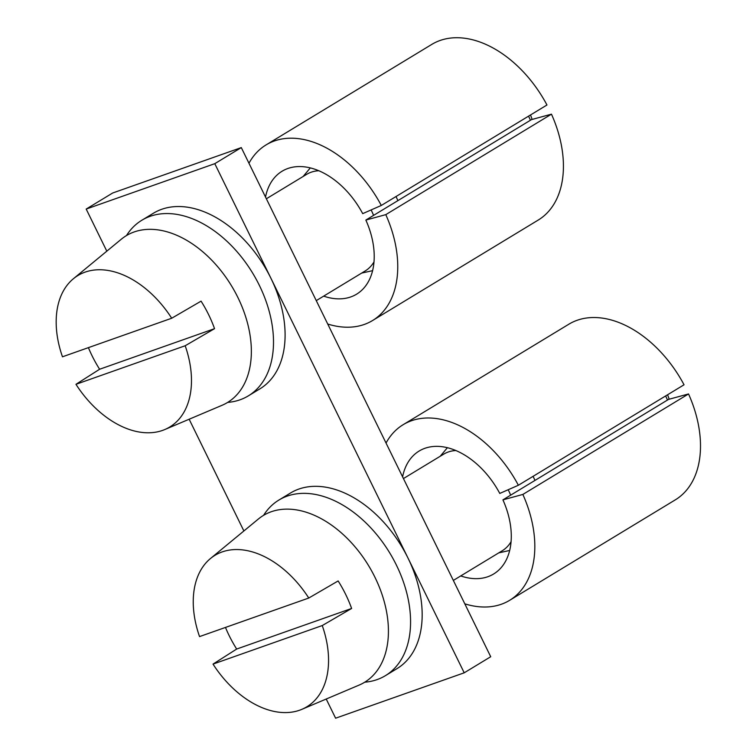 <?xml version="1.0" encoding="UTF-8"?>
<svg xmlns="http://www.w3.org/2000/svg" width="756" height="756" viewBox="0 0 756 756"><rect width="100%" height="100%" fill="white"/><g stroke="black" fill="none" stroke-linecap="round" stroke-linejoin="round"><path stroke-width="1.13" d="M106.813 251.172L86.193 209.062L214.789 163.674L464.212 672.812L335.607 718.2L326.214 699.026M243.886 530.967L189.151 419.23M86.193 209.062L112.701 192.988L241.296 147.6L490.72 656.728L464.212 672.812M214.789 163.674L241.296 147.6M164.827 429.531A88.575 58.108 -121.2 0 0 184.436 411.33A88.575 58.108 -121.2 0 0 185.182 345.757L75.959 384.313A88.575 58.108 -121.2 0 0 164.827 429.531L221.999 405.32A97.562 64.005 -121.2 0 0 243.602 385.267A97.562 64.005 -121.2 0 0 218.626 267.822A97.562 64.005 -121.2 0 0 121.281 239.236L73.389 278.747A88.575 58.108 -121.2 0 0 63.221 291.221A88.575 58.108 -121.2 0 0 62.474 356.794L171.706 318.238A88.575 58.108 -121.2 0 0 73.389 278.747M171.706 318.238L201.068 301.153A93.064 61.056 58.8 0 1 214.543 328.671L185.182 345.757M75.959 384.313L99.612 369.249A93.064 61.056 58.8 0 1 88.405 347.637M99.612 369.249L214.543 328.671M126.488 235.57A102.693 67.369 58.8 0 1 141.816 220.261A102.693 67.369 58.8 0 1 242.09 257.824A102.693 67.369 58.8 0 1 265.337 377.698A102.693 67.369 58.8 0 1 248.318 395.879A102.693 67.369 58.8 0 1 227.669 402.4M248.318 395.879L259.922 388.849A102.693 67.369 -121.2 0 0 276.932 370.667A102.693 67.369 -121.2 0 0 253.685 250.794A102.693 67.369 -121.2 0 0 153.411 213.23L141.816 220.261M373.577 215.375A56.483 37.053 -121.2 0 0 371.13 209.932M318.748 170.733A56.483 37.053 -121.2 0 0 306.605 174.371L266.367 198.771M316.263 300.623L365.176 270.96A56.483 37.053 -121.2 0 0 374.022 261.869M396.012 196.541A64.184 42.109 58.8 0 1 397.892 200.624M530.428 120.251A64.184 42.109 -121.2 0 0 528.548 116.159M532.101 119.429A38.509 25.269 -121.2 0 0 530.485 114.988M551.464 114.165L385.787 214.638L365.847 220.062L531.525 119.59L551.464 114.165A102.693 67.369 -121.2 0 1 538.244 220.053L372.576 320.525A102.693 67.369 -121.2 0 0 385.787 214.638M381.298 205.462A102.693 67.369 -121.2 0 0 266.074 144.906L431.742 44.434A102.693 67.369 -121.2 0 1 546.966 104.989L381.298 205.462L362.7 213.636A71.886 47.165 -121.2 0 0 282.045 171.253A71.886 47.165 -121.2 0 0 265.526 197.051M323.662 296.135A71.886 47.165 -121.2 0 0 356.596 294.178A71.886 47.165 -121.2 0 0 365.847 220.062M266.074 144.906A102.693 67.369 -121.2 0 0 248.97 163.249M327.735 324.04A102.693 67.369 -121.2 0 0 372.576 320.525M301.899 709.326A88.575 58.108 -121.2 0 0 321.508 691.126A88.575 58.108 -121.2 0 0 322.254 625.552L213.022 664.108A88.575 58.108 -121.2 0 0 301.899 709.326L359.072 685.116A97.562 64.005 -121.2 0 0 380.665 665.063A97.562 64.005 -121.2 0 0 355.698 547.618A97.562 64.005 -121.2 0 0 258.354 519.032L210.451 558.542A88.575 58.108 -121.2 0 0 200.293 571.016A88.575 58.108 -121.2 0 0 199.546 636.59L308.769 598.034A88.575 58.108 -121.2 0 0 210.451 558.542M308.769 598.034L338.14 580.948A93.064 61.056 58.8 0 1 351.616 608.467L322.254 625.552M213.022 664.108L236.675 649.045A93.064 61.056 58.8 0 1 225.477 627.433M236.675 649.045L351.616 608.467M263.56 515.365A102.693 67.369 58.8 0 1 278.888 500.056A102.693 67.369 58.8 0 1 379.162 537.62A102.693 67.369 58.8 0 1 402.409 657.493A102.693 67.369 58.8 0 1 385.39 675.675A102.693 67.369 58.8 0 1 364.742 682.195M385.39 675.675L396.985 668.644A102.693 67.369 -121.2 0 0 414.005 650.462A102.693 67.369 -121.2 0 0 390.757 530.589A102.693 67.369 -121.2 0 0 290.484 493.025L278.888 500.056M510.65 495.161A56.483 37.053 -121.2 0 0 508.202 489.727M455.821 450.529A56.483 37.053 -121.2 0 0 443.668 454.167L403.439 478.567M453.335 580.419L502.249 550.755A56.483 37.053 -121.2 0 0 511.094 541.665M533.084 476.327A64.184 42.109 58.8 0 1 534.965 480.419M667.501 400.047A64.184 42.109 -121.2 0 0 665.62 395.955M669.164 399.225A38.509 25.269 -121.2 0 0 667.548 394.783M688.536 393.952L522.859 494.433L502.92 499.858L668.587 399.376L688.536 393.952A102.693 67.369 -121.2 0 1 675.316 499.848L509.648 600.321A102.693 67.369 -121.2 0 0 522.859 494.433M518.37 485.257A102.693 67.369 -121.2 0 0 403.137 424.702L568.814 324.23A102.693 67.369 -121.2 0 1 684.038 384.785L518.37 485.257L499.773 493.432A71.886 47.165 -121.2 0 0 419.117 451.048A71.886 47.165 -121.2 0 0 402.598 476.847M460.735 575.93A71.886 47.165 -121.2 0 0 493.668 573.974A71.886 47.165 -121.2 0 0 502.92 499.858M403.137 424.702A102.693 67.369 -121.2 0 0 386.042 443.044M464.808 603.836A102.693 67.369 -121.2 0 0 509.648 600.321M303.118 176.488L310.31 167.917M361.689 273.077L372.623 270.657M440.19 456.284L447.382 447.713M498.762 552.872L509.686 550.453"/></g></svg>

